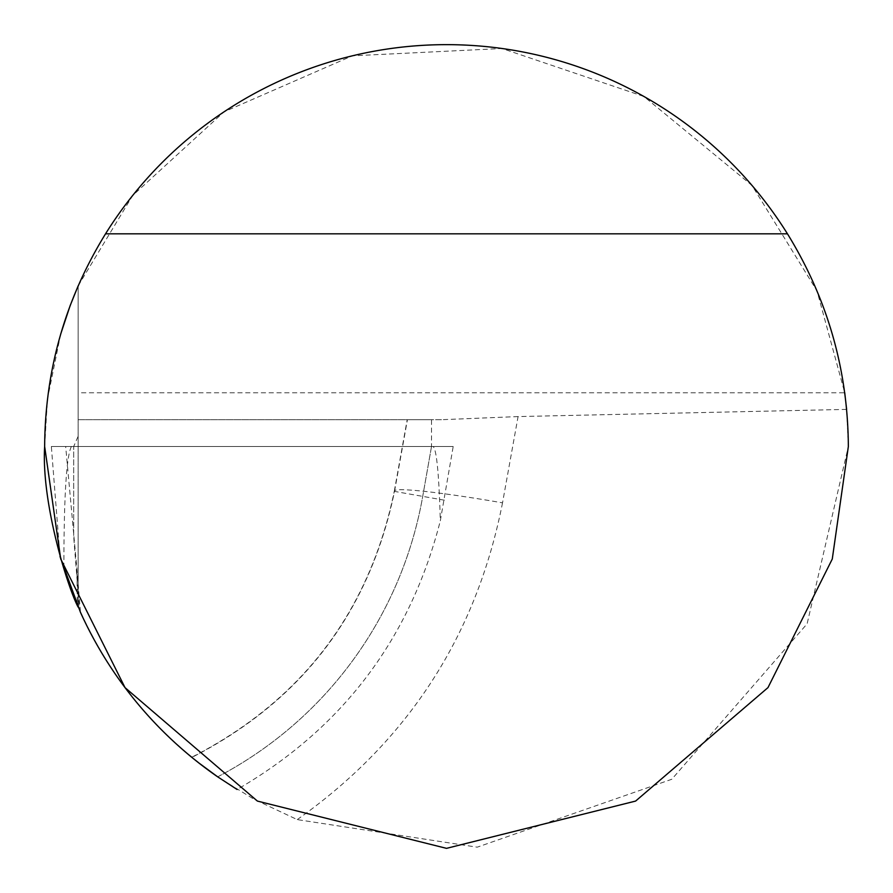 <?xml version="1.0" encoding="UTF-8"?>
<svg xmlns="http://www.w3.org/2000/svg" width="893" height="893" viewBox="0 0 893 893"><rect width="100%" height="100%" fill="white"/><g stroke="black" fill="none" stroke-linecap="round" stroke-linejoin="round"><path stroke-width="0.67" stroke-dasharray="4.46 3.35" d="M71.44 446.5C66.417 455.72 63.894 496.664 63.883 569.332L60.01 556.54L51.347 446.5L453.197 446.5L51.347 446.5L453.197 446.5L440.316 520.809C439.01 474.15 436.599 449.38 433.105 446.5M63.883 569.332C95.339 663.399 153.083 736.792 237.114 789.49C342.432 728.353 410.166 638.796 440.316 520.809M453.197 446.5L431.52 446.5L422.724 496.374A393.891 393.891 0 0 1 217.68 776.843A401.85 401.85 0 0 1 79.477 610.153L73.695 536.66L79.477 610.153A401.85 401.85 0 0 0 80.482 612.375L77.311 605.186L76.943 569.332L80.482 612.375M217.68 776.843A393.891 393.891 0 0 0 422.724 496.374L431.52 446.5L73.695 446.5L73.695 536.66L73.695 446.5L431.52 446.5L431.531 419.71L78.138 419.71L78.138 285.905L132.666 195.522L224.031 111.848L352.389 55.824L502 48.501L643.898 96.477L752.029 185.465L817.017 290.939L844.745 392.786L78.138 392.786M78.138 285.905L78.138 607.095L78.138 436.297L73.695 446.5L65.68 446.5L76.943 569.332M65.68 446.5L51.347 446.5M191.805 757.331A401.85 401.85 0 0 0 191.895 757.409L198.436 762.644M444.424 500.203L394.505 491.396C369.401 612.397 301.867 701.072 191.895 757.409L191.705 757.253C301.856 700.771 369.412 611.995 394.36 490.904A120.555 7.49 10.2 0 1 502.525 502.837L518.074 416.573L846.631 409.396L848.35 446.5L807.116 623.816L671.782 779.265L477.208 847.178L297.246 819.607L254.159 799.335L219.365 778.004L199.05 763.124M394.36 490.904L407.197 419.71L431.531 419.71M518.074 416.573L441.466 419.71L407.197 419.71M44.65 446.5L47.441 399.216L60.668 334.161M441.466 419.71L78.138 419.71L78.138 436.297M394.505 491.396L407.42 419.71M297.246 819.607C407.878 741.357 476.304 635.771 502.525 502.837"/><path stroke-width="1.34" d="M237.114 789.49L217.68 776.843A401.85 401.85 0 0 1 191.895 757.409M191.805 757.331A401.85 401.85 0 0 1 80.482 612.375L60.01 556.54M198.436 762.644L217.68 776.843M199.05 763.124L191.705 757.253M787.459 233.821L105.541 233.821A401.85 401.85 0 0 1 787.459 233.821C827.599 299.032 847.892 369.925 848.35 446.5L832.276 559.018L767.98 687.61L635.604 801.077L446.5 848.35L257.396 801.077L125.02 687.61L60.724 559.018L44.65 446.5C41.19 503.552 68.314 589.179 78.138 607.095L77.311 605.186M844.745 392.786L846.631 409.396M60.668 334.161L70.145 305.64L78.138 285.905M105.541 233.821C65.401 299.032 45.108 369.925 44.65 446.5"/></g></svg>
